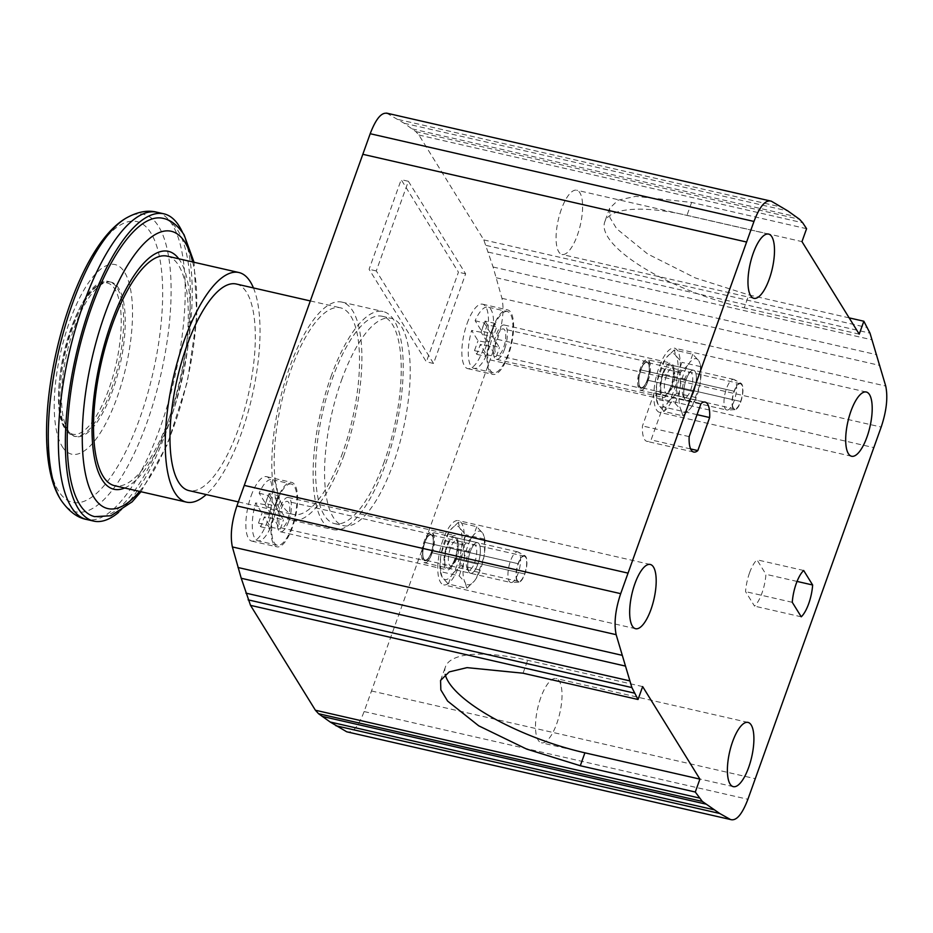 <?xml version="1.0" encoding="UTF-8"?>
<svg xmlns="http://www.w3.org/2000/svg" width="933" height="933" viewBox="0 0 933 933"><rect width="100%" height="100%" fill="white"/><g stroke="black" fill="none" stroke-linecap="round" stroke-linejoin="round"><path stroke-width="0.7" stroke-dasharray="4.67 3.5" d="M749.526 572.897A25.623 8.805 102.9 0 0 745.572 591.627L754.54 606.135A25.623 8.805 102.9 0 0 761.981 593.038A25.623 8.805 102.9 0 0 765.935 574.308L756.966 559.8A25.623 8.805 102.9 0 0 749.526 572.897M792.28 602.31L745.572 591.627M801.249 616.806L754.54 606.135M540.743 697.709A32.958 11.324 102.9 0 0 538.189 740.172A32.958 11.324 102.9 0 0 541.408 742.785A32.958 11.324 102.9 0 0 556.768 723.611A32.958 11.324 102.9 0 0 559.322 681.148A32.958 11.324 102.9 0 0 556.103 678.536A32.958 11.324 102.9 0 0 540.743 697.709M561.328 209.389A32.958 11.324 102.9 0 0 558.774 251.852A32.958 11.324 102.9 0 0 561.993 254.464A32.958 11.324 102.9 0 0 577.352 235.291A32.958 11.324 102.9 0 0 579.906 192.828A32.958 11.324 102.9 0 0 576.687 190.215A32.958 11.324 102.9 0 0 561.328 209.389M656.482 409.774A32.958 11.324 102.9 0 0 659.713 412.398A32.958 11.324 102.9 0 0 675.06 393.213A32.958 11.324 102.9 0 0 677.615 350.761A32.958 11.324 102.9 0 0 674.396 348.149A32.958 11.324 102.9 0 0 659.036 367.322A32.958 11.324 102.9 0 0 656.482 409.774M443.035 539.787A32.958 11.324 102.9 0 0 440.481 582.239A32.958 11.324 102.9 0 0 443.7 584.851A32.958 11.324 102.9 0 0 459.059 565.678A32.958 11.324 102.9 0 0 461.613 523.226A32.958 11.324 102.9 0 0 458.383 520.602A32.958 11.324 102.9 0 0 443.035 539.787M642.65 686.583L527.658 660.296A117.756 36.364 -160.3 0 0 445.426 666.873A117.756 36.364 -160.3 0 0 445.181 674.372M386.6 113.115L404.152 123.261L415.768 131.565L418.917 135.04L483.807 239.909L493.091 267.013L501.954 298.327C504.275 309.663 502.759 323.331 497.406 339.344L364.127 711.552C358.295 726.784 352.499 733.536 346.738 731.799M467.13 323.413A33.063 11.359 -77.1 0 1 482.536 304.181A33.063 11.359 -77.1 0 1 483.201 349.397A33.063 11.359 -77.1 0 1 467.795 368.64A33.063 11.359 -77.1 0 1 467.13 323.413M251.117 495.878A33.063 11.359 -77.1 0 1 266.523 476.646A33.063 11.359 -77.1 0 1 267.188 521.862A33.063 11.359 -77.1 0 1 251.793 541.093A33.063 11.359 -77.1 0 1 251.117 495.878M341.525 380.209A106.374 36.55 -77.1 0 1 391.09 318.305A106.374 36.55 -77.1 0 1 393.248 463.806A106.374 36.55 -77.1 0 1 343.682 525.699A106.374 36.55 -77.1 0 1 341.525 380.209M408.374 181.294L465.637 273.836L433.542 363.462L376.291 270.932L408.374 181.294L401.19 179.661L458.441 272.191L426.358 361.817L369.095 269.287L401.19 179.661M849.158 317.873L748.861 294.945L744.231 307.855A117.756 36.364 19.7 0 1 604.747 221.902A117.756 36.364 19.7 0 1 686.98 215.325L801.972 241.612M806.59 228.702L691.61 202.414L635.781 196.338L618.124 200.163L609.611 208.327L609.937 217.634L616.713 228.795L647.654 253.974L695.353 277.952L748.861 294.945M859.223 334.142L744.231 307.855M455.316 559.637A17.587 6.041 -77.1 0 1 447.129 569.876A17.587 6.041 -77.1 0 1 446.767 545.817A17.587 6.041 -77.1 0 1 454.966 535.577A17.587 6.041 -77.1 0 1 455.316 559.637M662.78 373.363A17.587 6.041 -77.1 0 1 670.967 363.124A17.587 6.041 -77.1 0 1 671.328 387.183A17.587 6.041 -77.1 0 1 663.13 397.423A17.587 6.041 -77.1 0 1 662.78 373.363M504.59 349.07A17.587 6.041 -77.1 0 1 496.403 359.31A17.587 6.041 -77.1 0 1 496.041 335.25A17.587 6.041 -77.1 0 1 504.24 325.011A17.587 6.041 -77.1 0 1 504.59 349.07M492.286 329.162A33.063 11.359 -77.1 0 1 507.68 309.931A33.063 11.359 -77.1 0 1 508.357 355.146A33.063 11.359 -77.1 0 1 492.951 374.39A33.063 11.359 -77.1 0 1 492.286 329.162M276.273 501.627A33.063 11.359 -77.1 0 1 291.679 482.396A33.063 11.359 -77.1 0 1 292.344 527.611A33.063 11.359 -77.1 0 1 276.938 546.843A33.063 11.359 -77.1 0 1 276.273 501.627M288.589 521.535A17.587 6.041 -77.1 0 1 280.39 531.763A17.587 6.041 -77.1 0 1 280.028 507.704A17.587 6.041 -77.1 0 1 288.227 497.464A17.587 6.041 -77.1 0 1 288.589 521.535M797.05 581.422L765.935 574.308M803.675 570.483L756.966 559.8M654.29 392.898L642.464 425.949A25.623 8.805 102.9 0 0 646.989 441.379A25.623 8.805 102.9 0 0 651.094 439.909L662.931 406.858A25.623 8.805 102.9 0 0 658.406 391.428A25.623 8.805 102.9 0 0 654.29 392.898L701.01 403.569M697.044 414.649L662.931 406.858M690.63 448.948L651.094 439.909M689.172 436.621L642.464 425.949M384.256 461.742A106.374 36.55 -77.1 0 1 334.702 523.646A106.374 36.55 -77.1 0 1 332.545 378.157A106.374 36.55 -77.1 0 1 382.11 316.252A106.374 36.55 -77.1 0 1 384.256 461.742M330.982 376.629A111.867 38.44 -77.1 0 1 383.101 311.529A111.867 38.44 -77.1 0 1 385.376 464.541A111.867 38.44 -77.1 0 1 333.244 529.641A111.867 38.44 -77.1 0 1 330.982 376.629M344.044 455.094A111.867 38.44 -77.1 0 1 291.924 520.194A111.867 38.44 -77.1 0 1 289.662 367.182A111.867 38.44 -77.1 0 1 341.781 302.082A111.867 38.44 -77.1 0 1 344.044 455.094M342.621 452.785A105.977 36.422 -77.1 0 1 293.23 514.456A105.977 36.422 -77.1 0 1 291.084 369.491A105.977 36.422 -77.1 0 1 340.463 307.82A105.977 36.422 -77.1 0 1 342.621 452.785M236.259 284.005A105.977 36.422 -77.1 0 1 238.405 428.958A105.977 36.422 -77.1 0 1 189.026 490.63M253.449 287.935A117.756 40.469 -77.1 0 1 252.097 396.338A117.756 40.469 -77.1 0 1 206.228 494.56M167.159 256.132A117.756 40.469 -77.1 0 1 178.669 265.473A117.756 40.469 -77.1 0 1 175.439 398.962A117.756 40.469 -77.1 0 1 114.677 485.72M124.637 487.994A122.048 41.938 102.9 0 0 180.745 385.026A122.048 41.938 102.9 0 0 180.267 261.007A122.048 41.938 -77.1 0 0 178.763 258.779M94.688 516.625A153 52.586 102.9 0 0 173.643 403.896A153 52.586 102.9 0 0 177.841 230.463A153 52.586 -77.1 0 0 162.878 218.31M118.561 512.404A157.595 54.161 102.9 0 0 181.585 379.533A157.595 54.161 102.9 0 0 182.553 232.48M61.077 500.228A152.592 52.435 102.9 0 0 146.982 422.497A152.592 52.435 102.9 0 0 158.622 226.462A152.592 52.435 -77.1 0 0 125.477 218.474M62.196 446.475A97.277 33.425 102.9 0 0 117.033 397.598A97.277 33.425 102.9 0 0 124.567 272.273A97.277 33.425 -77.1 0 0 69.742 321.15A97.277 33.425 -77.1 0 0 62.196 446.475M111.039 282.151A79.212 27.22 -77.1 0 0 70.162 340.51A79.212 27.22 -77.1 0 0 67.992 430.3A79.212 27.22 102.9 0 0 75.736 436.586A79.212 27.22 102.9 0 0 116.602 378.227A79.212 27.22 102.9 0 0 118.783 288.449A79.212 27.22 -77.1 0 0 111.039 282.151L109.429 281.789A79.212 27.22 -77.1 0 1 117.173 288.075A79.212 27.22 102.9 0 1 115.004 377.865A79.212 27.22 102.9 0 1 74.127 436.224L65.345 429.203C43.081 398.846 79.34 270.745 109.429 281.789A79.212 27.22 -77.1 0 0 68.552 340.148A79.212 27.22 -77.1 0 0 66.383 429.938A79.212 27.22 102.9 0 0 74.127 436.224L75.736 436.586M433.542 363.462L426.358 361.817M465.637 273.836L458.441 272.191M376.291 270.932L369.095 269.287M740.942 383.276A13.598 4.677 -77.1 0 0 734.178 391.02A13.598 4.677 102.9 0 0 734.912 409.657A13.598 4.677 102.9 0 0 740.79 401.715A13.598 4.677 -77.1 0 0 740.942 383.276L734.294 379.614A15.698 5.4 -77.1 0 1 734.119 400.898A15.698 5.4 102.9 0 1 727.332 410.077A15.698 5.4 102.9 0 1 726.795 410.03L640.551 390.321A15.698 5.4 102.9 0 0 647.875 381.177A15.698 5.4 102.9 0 0 647.549 359.706A15.698 5.4 102.9 0 0 640.236 368.838A15.698 5.4 102.9 0 0 640.551 390.321M726.795 410.03A15.698 5.4 102.9 0 1 726.48 388.56A15.698 5.4 -77.1 0 1 733.793 379.416A15.698 5.4 -77.1 0 1 734.294 379.614M641.029 388.256A13.587 4.665 -77.1 0 0 647.35 380.349A13.587 4.665 102.9 0 0 647.082 361.771A13.587 4.665 102.9 0 0 640.749 369.678A13.587 4.665 -77.1 0 0 641.029 388.256L497.289 355.391A13.587 4.665 -77.1 0 1 497.021 336.825A13.587 4.665 102.9 0 1 503.342 328.917A13.587 4.665 102.9 0 1 503.622 347.496A13.587 4.665 -77.1 0 1 497.289 355.391M507.319 311.54A31.407 10.788 -77.1 0 0 492.682 329.816A31.407 10.788 102.9 0 0 493.324 372.768A31.407 10.788 102.9 0 0 507.949 354.493A31.407 10.788 -77.1 0 0 507.319 311.54L487.912 307.109A31.407 10.788 -77.1 0 1 490.187 344.988L483.807 334.679L493.032 337.14L499.423 347.461L490.187 344.988M475.142 320.684L484.355 323.11L490.746 333.443L481.521 330.982L475.142 320.684A31.407 10.788 -77.1 0 1 487.912 307.109M484.355 323.11A31.407 10.788 102.9 0 0 482.618 327.518A31.407 10.788 102.9 0 0 481.09 332.253L487.469 342.574L478.023 340.755L471.643 330.457A31.407 10.788 102.9 0 0 473.917 368.337A31.407 10.788 102.9 0 0 486.676 354.762L480.308 344.464L476.775 354.33L474.477 350.633L478.023 340.755M476.775 354.33L486.116 356.464L489.767 346.271L496.158 356.604A31.407 10.788 102.9 0 0 497.895 352.196A31.407 10.788 102.9 0 0 499.423 347.461M486.116 356.464L483.83 352.767L487.469 342.574M490.746 333.443L494.397 323.25L496.683 326.947L493.032 337.14M481.521 330.982L485.055 321.104L494.397 323.25M485.055 321.104L487.341 324.812L496.683 326.947M487.341 324.812L483.807 334.679M481.09 332.253L471.643 330.457M489.767 346.271L480.308 344.464M486.676 354.762L496.158 356.604M474.477 350.633L483.83 352.767M740.627 401.458L647.199 380.104A12.957 4.455 102.9 0 0 646.942 362.389A12.957 4.455 102.9 0 0 640.901 369.923L734.329 391.277A12.957 4.455 -77.1 0 1 740.37 383.743A12.957 4.455 -77.1 0 1 740.627 401.458A12.957 4.455 -77.1 0 1 734.598 408.992A12.957 4.455 -77.1 0 1 734.329 391.277L640.901 369.923A12.957 4.455 102.9 0 0 641.169 387.638A12.957 4.455 102.9 0 0 647.199 380.104L740.627 401.458M647.875 381.177C654.604 363.427 646.499 350.33 640.236 368.838C633.507 386.6 641.612 399.697 647.875 381.177M640.901 369.923A12.957 4.455 -77.1 0 1 648.202 363.415A12.957 4.455 -77.1 0 1 647.199 380.104A12.957 4.455 -77.1 0 1 639.898 386.612A12.957 4.455 -77.1 0 1 640.901 369.923M524.941 555.741A13.598 4.677 -77.1 0 0 518.165 563.485A13.598 4.677 102.9 0 0 518.911 582.122A13.598 4.677 102.9 0 0 524.778 574.168A13.598 4.677 -77.1 0 0 524.941 555.741L518.281 552.068A15.698 5.4 -77.1 0 1 518.107 573.352A15.698 5.4 102.9 0 1 511.319 582.542A15.698 5.4 102.9 0 1 510.794 582.495L424.55 562.774A15.698 5.4 102.9 0 0 431.862 553.642A15.698 5.4 102.9 0 0 431.547 532.172A15.698 5.4 102.9 0 0 424.235 541.303A15.698 5.4 102.9 0 0 424.55 562.774M510.794 582.495A15.698 5.4 102.9 0 1 510.468 561.013A15.698 5.4 -77.1 0 1 517.792 551.881A15.698 5.4 -77.1 0 1 518.281 552.068M425.016 560.71A13.587 4.665 -77.1 0 0 431.349 552.814A13.587 4.665 102.9 0 0 431.069 534.236A13.587 4.665 102.9 0 0 424.748 542.143A13.587 4.665 -77.1 0 0 425.016 560.71L281.288 527.856A13.587 4.665 -77.1 0 1 281.008 509.278A13.587 4.665 102.9 0 1 287.341 501.383A13.587 4.665 102.9 0 1 287.609 519.949A13.587 4.665 -77.1 0 1 281.288 527.856M291.306 484.005A31.407 10.788 -77.1 0 0 276.681 502.281A31.407 10.788 102.9 0 0 277.311 545.234A31.407 10.788 102.9 0 0 291.947 526.958A31.407 10.788 -77.1 0 0 291.306 484.005L271.9 479.574A31.407 10.788 -77.1 0 1 274.174 517.442L267.806 507.144L277.031 509.605L283.41 519.926L274.174 517.442M259.141 493.149L268.354 495.575L274.734 505.896L265.508 503.447L259.141 493.149A31.407 10.788 -77.1 0 1 271.9 479.574M268.354 495.575A31.407 10.788 102.9 0 0 266.616 499.983A31.407 10.788 102.9 0 0 265.077 504.718L271.468 515.039L262.01 513.22L255.642 502.922A31.407 10.788 102.9 0 0 257.905 540.79A31.407 10.788 102.9 0 0 270.675 527.227L264.296 516.917L260.762 526.795L258.476 523.098L262.01 513.22M260.762 526.795L270.103 528.929L273.754 518.736L280.145 529.058A31.407 10.788 102.9 0 0 281.883 524.661A31.407 10.788 102.9 0 0 283.41 519.926M270.103 528.929L267.818 525.232L271.468 515.039M274.734 505.896L278.384 495.703L280.681 499.412L277.031 509.605M265.508 503.447L269.042 493.569L278.384 495.703M269.042 493.569L271.34 497.266L280.681 499.412M271.34 497.266L267.806 507.144M265.077 504.718L255.642 502.922M273.754 518.736L264.296 516.917M270.675 527.227L280.145 529.058M258.476 523.098L267.818 525.232M524.626 573.923L431.198 552.558A12.957 4.455 102.9 0 0 430.929 534.842A12.957 4.455 102.9 0 0 424.9 542.388L518.328 563.742A12.957 4.455 -77.1 0 1 524.358 556.208A12.957 4.455 -77.1 0 1 524.626 573.923A12.957 4.455 -77.1 0 1 518.585 581.457A12.957 4.455 -77.1 0 1 518.328 563.742L424.9 542.388A12.957 4.455 102.9 0 0 425.156 560.103A12.957 4.455 102.9 0 0 431.198 552.558L524.626 573.923M431.862 553.642C438.592 535.892 430.486 522.783 424.235 541.303C417.494 559.065 425.6 572.162 431.862 553.642M424.9 542.388A12.957 4.455 -77.1 0 1 432.201 535.88A12.957 4.455 -77.1 0 1 431.198 552.558A12.957 4.455 -77.1 0 1 423.897 559.077A12.957 4.455 -77.1 0 1 424.9 542.388M484.577 552.639L484.355 537.128L482.851 533.384A27.477 9.447 102.9 0 1 484.612 538.609A27.477 9.447 102.9 0 1 484.577 552.639L483.807 557.456A27.477 9.447 102.9 0 1 476.401 578.122L474.43 580.979A27.477 9.447 102.9 0 1 465.229 582.589L466.85 588.268L448.272 584.023L451.432 575.731L453.403 572.862A27.477 9.447 102.9 0 0 460.809 552.196L461.578 547.379A27.477 9.447 102.9 0 0 459.852 528.125A27.477 9.447 102.9 0 0 450.662 529.734L448.68 532.603A27.477 9.447 102.9 0 0 441.286 553.269L440.504 558.074A27.477 9.447 102.9 0 0 440.469 572.116A27.477 9.447 102.9 0 0 442.23 577.329A27.477 9.447 102.9 0 0 451.432 575.731M461.578 547.379L465.894 534.819L459.852 528.125L458.243 522.445L476.81 526.702L482.851 533.384A27.477 9.447 102.9 0 0 473.661 534.994L471.678 537.863A27.477 9.447 102.9 0 0 464.284 558.517L463.503 563.334A27.477 9.447 102.9 0 0 465.229 582.589L459.199 575.906L440.621 571.661L442.23 577.329L448.272 584.023M477.859 564.162A15.698 5.4 -77.1 0 1 468.856 571.789A15.698 5.4 -77.1 0 1 470.22 551.823A15.698 5.4 -77.1 0 1 475.375 543.298A15.698 5.4 -77.1 0 1 480.215 547.788A15.698 5.4 -77.1 0 1 477.859 564.162A15.698 5.4 -77.1 0 1 470.547 573.294A15.698 5.4 -77.1 0 1 470.22 551.823L447.222 546.563A15.698 5.4 -77.1 0 1 456.225 538.924A15.698 5.4 -77.1 0 1 454.861 558.902A15.698 5.4 -77.1 0 1 449.718 567.416A15.698 5.4 -77.1 0 1 444.878 562.937A15.698 5.4 -77.1 0 1 447.222 546.563A15.698 5.4 102.9 0 0 447.548 568.034A15.698 5.4 102.9 0 0 454.861 558.902L477.859 564.162L454.861 558.902A15.698 5.4 102.9 0 0 454.546 537.42A15.698 5.4 102.9 0 0 447.222 546.563L470.22 551.823A15.698 5.4 -77.1 0 1 477.544 542.679A15.698 5.4 -77.1 0 1 477.859 564.162M468.378 552.324A12.957 4.455 -77.1 0 1 472.623 545.304A12.957 4.455 -77.1 0 1 474.419 544.79A12.957 4.455 -77.1 0 1 474.675 562.506A12.957 4.455 -77.1 0 1 468.646 570.04A12.957 4.455 -77.1 0 1 467.258 568.803A12.957 4.455 -77.1 0 1 468.378 552.324M456.704 558.4A12.957 4.455 -77.1 0 1 452.458 565.421A12.957 4.455 -77.1 0 1 450.674 565.934A12.957 4.455 -77.1 0 1 450.406 548.219A12.957 4.455 -77.1 0 1 456.447 540.673A12.957 4.455 -77.1 0 1 457.835 541.921A12.957 4.455 -77.1 0 1 456.704 558.4M453.403 572.862L460.902 565.643L460.809 552.196M466.85 588.268L474.43 580.979M476.401 578.122L483.807 557.456M479.55 569.9L460.902 565.643M484.46 539.064L465.894 534.819M476.81 526.702L473.661 534.994M471.678 537.863L464.179 545.07L464.284 558.517M463.503 563.334L459.199 575.906M458.243 522.445L450.662 529.734M448.68 532.603L441.286 553.269M464.179 545.07L445.542 540.813M440.504 558.074L440.621 571.661M700.59 380.174L700.368 364.663L698.864 360.919A27.477 9.447 102.9 0 1 700.625 366.144A27.477 9.447 102.9 0 1 700.59 380.174L699.808 384.991A27.477 9.447 102.9 0 1 692.414 405.657L690.432 408.526A27.477 9.447 102.9 0 1 681.242 410.135L682.851 415.803L664.284 411.558L667.433 403.266L669.416 400.397A27.477 9.447 102.9 0 0 676.81 379.731L677.591 374.926A27.477 9.447 102.9 0 0 675.865 355.671A27.477 9.447 102.9 0 0 666.663 357.269L664.693 360.138A27.477 9.447 102.9 0 0 657.287 380.804L656.517 385.621A27.477 9.447 102.9 0 0 656.482 399.651A27.477 9.447 102.9 0 0 658.243 404.875A27.477 9.447 102.9 0 0 667.433 403.266M677.591 374.926L681.895 362.354L675.865 355.671L674.244 349.992L692.822 354.237L698.864 360.919A27.477 9.447 102.9 0 0 689.662 362.529L687.691 365.398A27.477 9.447 102.9 0 0 680.285 386.064L679.516 390.869A27.477 9.447 102.9 0 0 681.242 410.135L675.2 403.441L656.634 399.196L658.243 404.875L664.284 411.558M693.872 391.697A15.698 5.4 -77.1 0 1 684.869 399.336A15.698 5.4 -77.1 0 1 686.233 379.358A15.698 5.4 -77.1 0 1 691.376 370.844A15.698 5.4 -77.1 0 1 696.216 375.323A15.698 5.4 -77.1 0 1 693.872 391.697A15.698 5.4 -77.1 0 1 686.548 400.828A15.698 5.4 -77.1 0 1 686.233 379.358L663.235 374.098A15.698 5.4 -77.1 0 1 672.238 366.471A15.698 5.4 -77.1 0 1 670.874 386.437A15.698 5.4 -77.1 0 1 665.719 394.951A15.698 5.4 -77.1 0 1 660.891 390.472A15.698 5.4 -77.1 0 1 663.235 374.098A15.698 5.4 102.9 0 0 663.55 395.58A15.698 5.4 102.9 0 0 670.874 386.437L693.872 391.697L670.874 386.437A15.698 5.4 102.9 0 0 670.547 364.966A15.698 5.4 102.9 0 0 663.235 374.098L686.233 379.358A15.698 5.4 -77.1 0 1 693.546 370.226A15.698 5.4 -77.1 0 1 693.872 391.697M684.39 379.859A12.957 4.455 -77.1 0 1 688.636 372.838A12.957 4.455 -77.1 0 1 690.42 372.325A12.957 4.455 -77.1 0 1 690.688 390.041A12.957 4.455 -77.1 0 1 684.647 397.575A12.957 4.455 -77.1 0 1 683.259 396.338A12.957 4.455 -77.1 0 1 684.39 379.859M672.716 385.935A12.957 4.455 -77.1 0 1 668.471 392.956A12.957 4.455 -77.1 0 1 666.687 393.469A12.957 4.455 -77.1 0 1 666.419 375.754A12.957 4.455 -77.1 0 1 672.46 368.22A12.957 4.455 -77.1 0 1 673.848 369.456A12.957 4.455 -77.1 0 1 672.716 385.935M669.416 400.397L676.915 393.178L676.81 379.731M682.851 415.803L690.432 408.526M692.414 405.657L699.808 384.991M695.552 397.446L676.915 393.178M700.473 366.599L681.895 362.354M692.822 354.237L689.662 362.529M687.691 365.398L680.192 372.617L680.285 386.064M679.516 390.869L675.2 403.441M674.244 349.992L666.663 357.269M664.693 360.138L657.287 380.804M680.192 372.617L661.555 368.348M656.517 385.621L656.634 399.196M523.04 673.206L527.658 660.296M490.023 359.87L873.801 447.595M371.474 690.968L755.252 778.693M364.127 711.552L747.904 799.278M387.58 113.476L771.358 201.201M398.403 119.529L782.181 207.254M404.152 123.261L787.93 210.986M412.141 128.882L795.919 216.608M415.768 131.565L799.546 219.29M418.917 135.04L802.695 222.765M483.807 239.909L867.585 327.635M691.61 202.414L686.98 215.325M486.221 245.426L869.999 333.151M488.402 252.143L872.18 339.869M493.091 267.013L876.868 354.738M496.309 277.766L880.087 365.491M501.954 298.327L885.732 386.052M497.406 339.344L881.184 427.069M139.542 491.399A142.259 48.889 102.9 0 0 192.676 261.963M156.907 212.234A157.595 54.161 -77.1 0 1 172.325 224.748A157.595 54.161 102.9 0 1 167.998 403.383A157.595 54.161 102.9 0 1 86.676 519.494M58.487 490.956A144.055 49.507 -77.1 0 1 69.66 305.348A144.055 49.507 -77.1 0 1 150.866 232.958A144.055 49.507 102.9 0 1 139.705 418.555A144.055 49.507 102.9 0 1 58.487 490.956M65.135 428.06A77.567 26.66 102.9 0 0 108.858 389.073A77.567 26.66 102.9 0 0 114.876 289.148A77.567 26.66 -77.1 0 0 71.153 328.124A77.567 26.66 -77.1 0 0 65.135 428.06M733.303 786.647L541.408 742.785M753.887 298.327L561.993 254.464M851.596 456.26L659.713 412.398M635.595 628.714L443.7 584.851M440.563 680.437L445.426 666.873M609.599 208.327L604.747 221.902M650.278 564.465L458.383 520.602M866.279 392.012L674.396 348.149M768.57 234.078L576.687 190.215M747.986 722.399L556.103 678.536M496.403 359.31L663.13 397.423M504.24 325.011L670.967 363.124M467.795 368.64L492.951 374.39M482.536 304.181L507.68 309.931M251.793 541.093L276.938 546.843M266.523 476.646L291.679 482.396M288.227 497.464L454.966 535.577M280.39 531.763L447.129 569.876M705.115 402.1L658.406 391.428M693.697 452.05L646.989 441.379M334.702 523.646L343.682 525.699M291.924 520.194L333.244 529.641M341.781 302.082L383.101 311.529M310.339 300.939L340.463 307.82M140.976 491.726L167.474 444.248L187.335 381.935L196.886 317.045L194.052 262.278M238.37 501.907L293.23 514.456M382.11 316.252L391.09 318.305M733.793 379.416L647.549 359.706M647.082 361.771L503.342 328.917M493.324 372.768L473.917 368.337M734.912 409.657L727.332 410.077M740.37 383.743L646.942 362.389M734.598 408.992L641.169 387.638M517.792 551.881L431.547 532.172M431.069 534.236L287.341 501.383M277.311 545.234L257.905 540.79M518.911 582.122L511.319 582.542M524.358 556.208L430.929 534.842M518.585 581.457L425.156 560.103M472.623 545.304L475.375 543.298M467.258 568.803L468.856 571.789M450.674 565.934L468.646 570.04M456.447 540.673L474.419 544.79M457.835 541.921L456.225 538.924M452.458 565.421L449.718 567.416M484.612 538.609L484.355 537.128M440.469 572.116L440.726 573.597M447.548 568.034L470.547 573.294M454.546 537.42L477.544 542.679M688.636 372.838L691.376 370.844M683.259 396.338L684.869 399.336M666.687 393.469L684.647 397.575M672.46 368.22L690.42 372.325M673.848 369.456L672.238 366.471M668.471 392.956L665.719 394.951M700.625 366.144L700.368 364.663M656.482 399.651L656.739 401.132M663.55 395.58L686.548 400.828M670.547 364.966L693.546 370.226"/><path stroke-width="1.4" d="M796.234 583.58A25.623 8.805 102.9 0 0 792.28 602.31L801.249 616.806A25.623 8.805 102.9 0 0 808.689 603.709A25.623 8.805 102.9 0 0 812.643 584.991L803.675 570.483A25.623 8.805 102.9 0 0 796.234 583.58M732.638 741.572A32.958 11.324 102.9 0 0 730.084 784.035A32.958 11.324 102.9 0 0 733.303 786.647A32.958 11.324 102.9 0 0 748.651 767.474A32.958 11.324 102.9 0 0 751.205 725.011A32.958 11.324 102.9 0 0 747.986 722.399A32.958 11.324 102.9 0 0 732.638 741.572M753.223 253.251A32.958 11.324 102.9 0 0 750.668 295.714A32.958 11.324 102.9 0 0 753.887 298.327A32.958 11.324 102.9 0 0 769.235 279.154A32.958 11.324 102.9 0 0 771.801 236.69A32.958 11.324 102.9 0 0 768.57 234.078A32.958 11.324 102.9 0 0 753.223 253.251M848.377 453.636A32.958 11.324 102.9 0 0 851.596 456.26A32.958 11.324 102.9 0 0 866.955 437.076A32.958 11.324 102.9 0 0 869.509 394.624A32.958 11.324 102.9 0 0 866.279 392.012A32.958 11.324 102.9 0 0 850.931 411.185A32.958 11.324 102.9 0 0 848.377 453.636M634.918 583.65A32.958 11.324 102.9 0 0 632.364 626.101A32.958 11.324 102.9 0 0 635.595 628.714A32.958 11.324 102.9 0 0 650.942 609.541A32.958 11.324 102.9 0 0 653.497 567.089A32.958 11.324 102.9 0 0 650.278 564.465A32.958 11.324 102.9 0 0 634.918 583.65M445.181 674.372A117.756 36.364 -160.3 0 0 584.909 752.826L699.902 779.113L642.65 686.583L638.032 699.493L523.04 673.206L467.036 667.631L449.216 671.9L440.563 680.437L440.843 689.907L447.607 701.068L478.711 725.816L526.655 749.082L580.291 765.736L584.909 752.826M638.032 699.493L631.886 687.574L616.153 634.673C613.821 623.337 615.337 609.669 620.69 593.656L753.969 221.448C759.8 206.216 765.596 199.464 771.358 201.201L787.93 210.986L799.546 219.29L802.695 222.765L806.59 228.702L801.972 241.612L859.223 334.142L863.853 321.232L869.999 333.151L885.732 386.052C888.053 397.388 886.537 411.056 881.184 427.069L747.904 799.278C742.073 814.509 736.277 821.262 730.516 819.524L346.738 731.799L330.177 722.014L318.55 713.71L315.401 710.235L250.522 605.365L241.227 578.262L232.375 546.948C230.043 535.612 231.559 521.944 236.912 505.931L370.191 133.722C376.022 118.491 381.819 111.738 387.58 113.476M346.738 731.799L730.516 819.524L719.693 813.471L702.327 801.435L695.283 792.024L580.291 765.736M695.283 792.024L699.902 779.113M386.6 113.115L771.358 201.201M697.814 450.592L709.651 417.541A25.623 8.805 102.9 0 0 705.115 402.1A25.623 8.805 102.9 0 0 701.01 403.569L689.172 436.621A25.623 8.805 102.9 0 0 693.697 452.05A25.623 8.805 102.9 0 0 697.814 450.592L690.63 448.948M863.853 321.232L849.158 317.873M812.643 584.991L797.05 581.422M709.651 417.541L697.044 414.649M238.37 501.907L189.026 490.63A105.977 36.422 -77.1 0 1 186.88 345.676A105.977 36.422 -77.1 0 1 236.259 284.005L310.339 300.939M206.228 494.56A117.756 40.469 -77.1 0 1 186.402 502.117A117.756 40.469 -77.1 0 1 174.891 492.764A117.756 40.469 -77.1 0 1 178.121 359.287A117.756 40.469 -77.1 0 1 238.883 272.518A117.756 40.469 -77.1 0 1 250.394 281.871A117.756 40.469 -77.1 0 1 253.449 287.935M186.402 502.117L114.677 485.72A117.756 40.469 -77.1 0 1 103.155 476.366A117.756 40.469 -77.1 0 1 106.397 342.889A117.756 40.469 -77.1 0 1 167.159 256.132L238.883 272.518M178.763 258.779A122.048 41.938 -77.1 0 0 110.514 325.034A122.048 41.938 -77.1 0 0 102.012 479.574A122.048 41.938 102.9 0 0 124.637 487.994M194.052 262.278L184.081 234.801C177.632 225.191 170.564 219.698 162.878 218.31A153 52.586 -77.1 0 0 83.923 331.04A153 52.586 -77.1 0 0 79.725 504.473A153 52.586 102.9 0 0 94.688 516.625L110.887 515.774L132.148 501.826L140.976 491.726M182.553 232.48A157.595 54.161 102.9 0 0 179.311 226.346A157.595 54.161 -77.1 0 0 163.905 213.832A157.595 54.161 -77.1 0 0 82.582 329.944A157.595 54.161 -77.1 0 0 78.255 508.578A157.595 54.161 102.9 0 0 93.662 521.092A157.595 54.161 102.9 0 0 118.561 512.404M60.587 499.447C23.267 441.052 65.718 255.339 124.707 218.963A152.592 52.435 -77.1 0 0 58.569 351.414A152.592 52.435 -77.1 0 0 60.587 499.447A152.592 52.435 -77.1 0 0 60.773 499.738A152.592 52.435 102.9 0 0 61.077 500.228C68.844 511.377 77.381 517.803 86.676 519.494L86.676 519.494A157.595 54.161 102.9 0 1 71.27 506.981A157.595 54.161 -77.1 0 1 75.596 328.346A157.595 54.161 -77.1 0 1 156.907 212.234L163.905 213.832M124.707 218.963A152.592 52.435 -77.1 0 1 125.477 218.474C137.011 211.861 147.496 209.773 156.907 212.234M335.915 725.746L719.693 813.471M330.177 722.014L713.955 809.739M322.177 716.392L705.954 804.118M318.55 713.71L702.327 801.435M315.401 710.235L699.179 797.96M250.522 605.365L634.3 693.091M248.108 599.849L631.886 687.574M245.915 593.131L629.693 680.857M241.227 578.262L625.005 665.987M238.008 567.509L621.786 655.234M232.375 546.948L616.153 634.673M236.912 505.931L620.69 593.656M244.294 485.405L628.072 573.13M362.844 154.307L746.622 242.032M370.191 133.722L753.969 221.448M139.542 491.399A142.259 48.889 102.9 0 1 93.918 497.301A142.259 48.889 -77.1 0 1 104.939 314.024A142.259 48.889 -77.1 0 1 185.131 242.533A142.259 48.889 102.9 0 1 192.676 261.963M93.662 521.092L86.676 519.494"/></g></svg>
